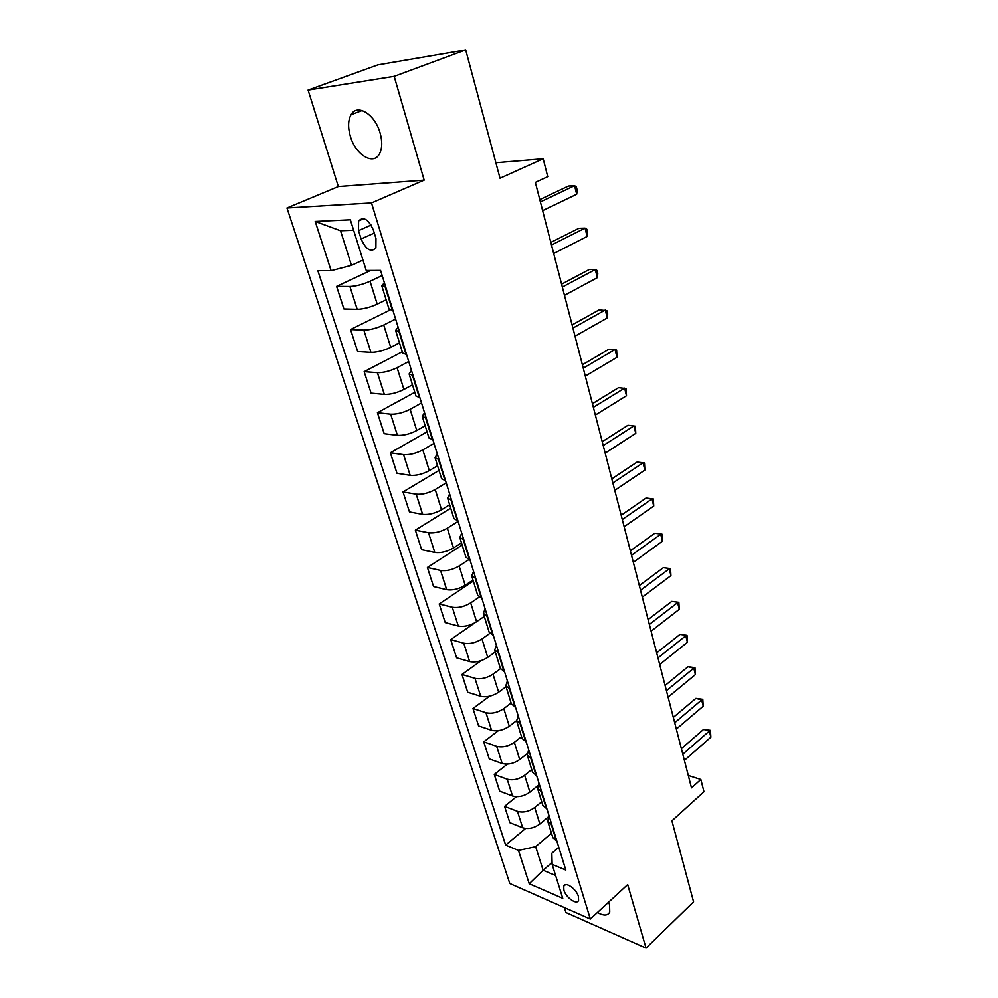 <?xml version="1.0" encoding="UTF-8"?>
<svg xmlns="http://www.w3.org/2000/svg" width="998" height="998" viewBox="0 0 998 998"><rect width="100%" height="100%" fill="white"/><g stroke="black" fill="none" stroke-linecap="round" stroke-linejoin="round"><path stroke-width="1.5" d="M597.428 912.484C603.64 915.977 607.757 915.84 609.741 912.072L609.566 904.762L608.618 902.167M380.076 132.896C374.999 114.209 357.034 103.218 351.022 114.758C348.04 120.296 347.828 127.482 350.36 136.327C355.525 154.702 373.264 165.73 379.402 154.004C382.259 148.64 382.496 141.604 380.076 132.896M578.416 896.416C576.382 888.869 565.23 881.159 563.733 886.199L563.895 890.179C565.928 897.651 577.019 905.386 578.578 900.346L578.416 896.416M564.369 907.581L565.916 912.509L646.03 948.1L693.585 901.843L671.916 820.843L703.977 791.738L700.858 779.475L688.308 775.446M286.95 207.996L509.803 883.492L590.329 919.033L371.493 202.943L286.95 207.996L338.334 186.564L424.162 180.127L394.185 76.372L308.083 90.082L338.334 186.564M308.083 90.082L377.968 64.87L465.692 49.9L500.023 178.23L543.186 158.769L495.881 162.736M394.185 76.372L465.692 49.9M543.186 158.769L547.727 176.671L535.352 182.397L691.502 787.871L700.858 779.475M358.519 230.625L361.114 238.971C365.992 249.65 370.919 252.669 375.897 248.015L375.972 238.51L373.377 230.064C368.487 219.323 363.559 216.279 358.581 220.92L358.519 230.625L371.106 225.037M353.616 230.239L340.518 230.75L351.483 265.343L331.111 270.67L317.863 270.732L505.662 845.106L525.597 828.465M331.111 270.67L315.206 221.444L350.348 219.797L366.216 270.483L380.575 270.408L565.816 870.044L552.131 864.368L562.76 898.325L529.227 883.729L518.461 850.408L505.662 845.106M424.162 180.127L371.493 202.943M646.03 948.1L627.68 884.59L590.329 919.033M552.131 864.368L551.844 853.24L558.78 847.265M552.081 862.459L543.124 870.244L555.624 875.508M362.948 260.054L351.483 265.343M382.159 275.523L370.046 281.261C362.723 284.48 356.012 286.226 349.911 286.501L336.613 286.401L370.595 270.47M386.139 299.799L377.219 304.153C369.959 307.421 363.284 309.143 357.197 309.33L343.911 308.981L336.613 286.401M395.607 319.061L383.743 325.024C376.545 328.33 369.909 330.026 363.833 330.126L350.56 329.552L390.143 309.954M399.474 342.825L390.729 347.341C383.606 350.685 377.007 352.369 370.932 352.381L357.671 351.57L350.56 329.552M408.731 361.538L397.092 367.676C390.031 371.081 383.469 372.741 377.419 372.678L364.158 371.655L402.256 351.795M412.486 384.804L403.903 389.445C396.905 392.888 390.393 394.534 384.342 394.385L371.094 393.137L364.158 371.655M421.53 402.967L410.116 409.292C403.18 412.773 396.693 414.395 390.655 414.17L377.419 412.723L414.806 392.289M425.173 425.747L416.765 430.525C409.891 434.055 403.441 435.652 397.416 435.34L384.193 433.681L377.419 412.723M434.018 443.399L422.815 449.898C416.004 453.454 409.592 455.038 403.579 454.651L390.368 452.805L427.057 431.822M437.561 465.717L429.302 470.619C422.553 474.225 416.178 475.784 410.178 475.322L396.979 473.264L390.368 452.805M446.206 482.857L435.215 489.519C428.529 493.162 422.179 494.709 416.191 494.172L403.005 491.939L439.02 470.432M449.649 504.726L441.553 509.753C434.916 513.421 428.616 514.956 422.641 514.357L409.467 511.924L403.005 491.939M458.107 521.393L447.329 528.204C440.742 531.909 434.479 533.431 428.516 532.757L415.355 530.15L450.709 508.157M461.463 542.825L453.504 547.964C446.992 551.707 440.754 553.204 434.804 552.455L421.655 549.673L415.355 530.15M468.798 559.641L459.142 565.991C452.68 569.758 446.48 571.243 440.542 570.432L427.418 567.475L462.136 545.02M472.99 580.05L465.18 585.277C458.768 589.082 452.605 590.554 446.68 589.681L433.569 586.55L427.418 567.475M479.177 597.103L470.694 602.892C464.332 606.722 458.194 608.169 452.281 607.233L439.195 603.952L473.314 581.061M484.267 616.402L476.595 621.742C470.295 625.609 464.182 627.031 458.294 626.045L445.22 622.59L439.195 603.952M489.769 633.443L481.972 638.945C475.722 642.837 469.659 644.259 463.771 643.199L450.709 639.593L474.724 622.902M495.282 651.944L487.748 657.37C481.547 661.287 475.51 662.684 469.634 661.574L456.597 657.819L450.709 639.593M500.472 668.722L493 674.186C486.849 678.129 480.849 679.513 474.986 678.341L461.962 674.448L481.136 660.651M506.048 686.686L498.638 692.2C492.538 696.167 486.562 697.54 480.724 696.305L467.725 692.263L461.962 674.448M511.126 703.079L503.778 708.63C497.728 712.634 491.789 713.994 485.951 712.709L472.977 708.518L489.494 696.242M516.577 720.656L509.292 726.245C503.291 730.262 497.378 731.609 491.565 730.274L478.603 725.945L472.977 708.518M521.542 736.686L514.319 742.325C508.369 746.367 502.493 747.689 496.68 746.304L483.743 741.851L498.339 730.661M527.019 753.764L519.709 759.553C513.808 763.607 507.957 764.93 502.169 763.495L489.245 758.892L483.743 741.851M531.734 769.57L524.636 775.271C518.773 779.363 512.947 780.661 507.171 779.176L494.272 774.448L507.371 764.106M537.523 785.9L529.913 792.125C524.087 796.229 518.299 797.514 512.535 795.98L499.661 791.127L494.272 774.448M541.702 801.731L534.716 807.507C528.952 811.636 523.189 812.908 517.438 811.324L504.576 806.359L516.49 796.678M548.214 817L539.881 823.999C534.155 828.14 528.429 829.4 522.69 827.779L509.853 822.676L504.576 806.359M551.457 833.205L535.652 846.653L543.124 870.244L529.227 883.729M385.64 286.788L381.797 285.79L384.392 282.746M392.9 310.278L388.995 309.006M399.512 331.673L395.632 330.438L398.102 327.157M406.573 354.564L402.643 353.043M413.022 375.423L409.118 373.951L411.475 370.433M419.909 397.728L415.941 395.969M426.183 418.05L422.266 416.378L424.512 412.648M432.907 439.806L428.915 437.823M439.033 459.629L435.091 457.745L437.236 453.803M445.582 480.836L441.565 478.641M451.558 500.173L447.591 498.089L449.636 493.96M457.945 520.869L453.915 518.473M463.783 539.731L459.804 537.473L461.75 533.157M470.021 559.928L465.954 557.333M475.709 578.341L471.705 575.896L473.563 571.417M481.797 598.052L477.718 595.282M487.348 616.028L483.344 613.421L485.103 608.78M493.286 635.277L489.207 632.333M498.713 652.842L494.696 650.072L496.38 645.269M504.526 671.629L500.422 668.523M509.816 688.782L505.799 685.875L507.396 680.923M515.492 707.158L511.375 703.889M520.669 723.912L516.64 720.855L518.162 715.778M526.22 741.863L522.091 738.445M531.273 758.243L527.231 755.049L528.678 749.835M536.699 775.783L532.558 772.24M541.64 791.801L537.598 788.482L538.97 783.143M546.941 808.954L542.8 805.274M551.782 824.61L547.727 821.167L549.037 815.715M518.461 850.408L535.652 846.653M556.959 841.389L552.817 837.572M340.518 230.75L315.206 221.444M540.392 201.933L574.574 185.69L576.694 194.248L542.638 210.64M539.793 199.625L568.386 186.077L574.574 185.69L576.382 186.925L577.218 190.344L576.694 194.248M551.507 245.009L585.053 228.105L587.123 236.464L553.69 253.504M550.834 242.402L578.902 228.305L585.053 228.105L586.799 229.166L587.622 232.509L587.123 236.464M562.348 287.05L595.295 269.522L597.315 277.681L564.481 295.333M561.6 284.168L589.169 269.547L595.295 269.522L596.979 270.421L597.777 273.677L597.315 277.681M572.927 328.093L605.287 309.979L607.258 317.95L575.023 336.189M572.116 324.936L599.187 309.842L606.921 310.715L607.707 313.896L607.258 317.95M583.269 368.175L615.055 349.5L616.989 357.296L585.302 376.084M582.383 364.769L608.992 349.2L616.627 350.086L616.989 357.296M593.361 407.334L624.611 388.122L626.495 395.744L595.357 415.056M592.425 403.679L618.56 387.673L626.12 388.571L626.495 395.744M603.229 445.582L633.942 425.884L635.776 433.332L605.175 453.129M602.231 441.702L627.929 425.285L635.402 426.183L635.776 433.332M612.872 482.982L643.061 462.798L644.858 470.083L614.78 490.355M611.824 478.878L637.086 462.062L644.483 462.972L644.858 470.083M637.086 462.062L644.483 462.972M622.303 519.534L651.981 498.913L653.74 506.036L624.162 526.744M621.193 515.23L646.03 498.039L653.366 498.95L653.74 506.036M646.03 498.039L653.366 498.95M631.522 555.275L660.713 534.242L662.435 541.203L633.343 562.336M630.362 550.771L654.8 533.231L662.048 534.155L662.435 541.203M654.8 533.231L662.048 534.155M640.541 590.242L669.259 568.798L670.943 575.621L642.325 597.141M639.331 585.552L663.371 567.675L670.544 568.611L670.943 575.621M663.371 567.675L670.544 568.611M649.361 624.449L677.617 602.63L679.264 609.304L651.108 631.198M648.101 619.571L671.766 601.395L678.865 602.318L679.264 609.304M671.766 601.395L678.865 602.318M657.994 657.919L685.801 635.751L687.422 642.288L659.703 664.531M656.696 652.879L679.975 634.404L687.011 635.327L687.422 642.288M679.975 634.404L687.011 635.327M666.439 690.691L693.81 668.173L695.394 674.573L668.111 697.153M665.105 685.476L688.021 666.714L693.81 668.173L694.982 667.662L695.394 674.573M688.021 666.714L694.982 667.662M674.723 722.764L701.669 699.935L703.216 706.21L676.345 729.101M673.338 717.4L695.905 698.375L701.669 699.935L702.792 699.324L703.216 706.21M695.905 698.375L702.792 699.324M682.819 754.176L709.353 731.047L710.875 737.185L684.416 760.376M681.397 748.662L703.615 729.388L709.353 731.047L710.439 730.336L710.875 737.185M703.615 729.388L710.439 730.336M377.219 304.153L370.046 281.261M390.729 347.341L383.743 325.024M403.903 389.445L397.092 367.676M416.765 430.525L410.116 409.292M429.302 470.619L422.815 449.898M441.553 509.753L435.215 489.519M453.504 547.964L447.329 528.204M465.18 585.277L459.142 565.991M476.595 621.742L470.694 602.892M487.748 657.37L481.972 638.945M498.638 692.2L493 674.186M509.292 726.245L503.778 708.63M519.709 759.553L514.319 742.325M529.913 792.125L524.636 775.271M539.881 823.999L534.716 807.507M357.197 309.33L349.911 286.501M392.364 310.266L385.116 286.788M406.049 354.527L398.975 331.66M370.932 352.381L363.833 330.126M419.385 397.678L412.498 375.373M384.342 394.385L377.419 372.678M432.384 439.731L425.659 418M397.416 435.34L390.655 414.17M445.058 480.749L438.509 459.554M410.178 475.322L403.579 454.651M457.433 520.769L451.034 500.085M422.641 514.357L416.191 494.172M469.497 559.816L463.259 539.631M434.804 552.455L428.516 532.757M481.273 597.927L475.185 578.229M446.68 589.681L440.542 570.432M492.775 635.14L486.824 615.903M458.294 626.045L452.281 607.233M504.015 671.492L498.202 652.692M469.634 661.574L463.771 643.199M514.98 706.996L509.304 688.632M480.724 696.305L474.986 678.341M525.709 741.689L520.158 723.75M491.565 730.274L485.951 712.709M536.188 775.608L530.774 758.068M502.169 763.495L496.68 746.304M546.442 808.754L541.141 791.614M512.535 795.98L507.171 779.176M556.46 841.189L551.27 824.41M522.69 827.779L517.438 811.324M374.287 233.045L361.114 238.971M362.124 110.516L351.022 114.758M565.379 884.727L563.733 886.199M389.033 309.155L381.797 285.79M402.693 353.205L395.632 330.438M416.004 396.144L409.118 373.951M428.978 438.01L422.266 416.378M441.627 478.853L435.091 457.745M453.978 518.686L447.591 498.089M466.029 557.57L459.804 537.473M477.793 595.519L471.705 575.896M489.282 632.582L483.344 613.421M500.497 668.785L494.696 650.072M511.463 704.164L505.799 685.875M522.179 738.732L516.64 720.855M532.645 772.527L527.231 755.049M542.887 805.561L537.598 788.482M552.904 837.883L547.727 821.167M363.783 218.624L358.581 220.92"/></g></svg>
